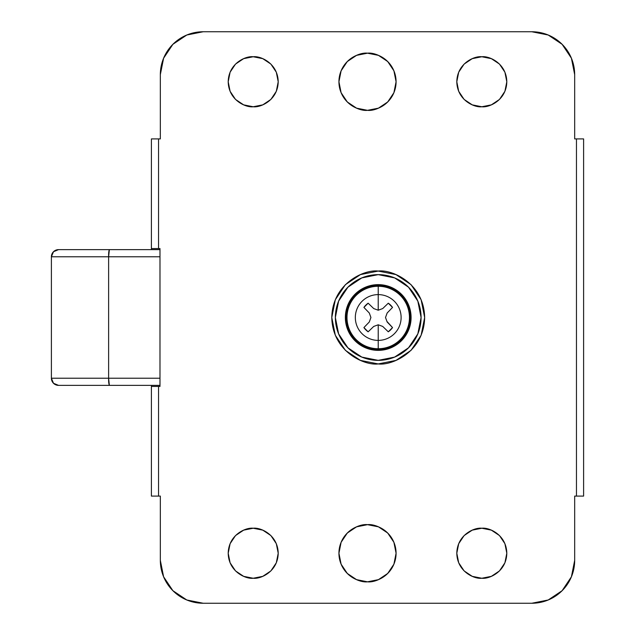 <?xml version="1.0" encoding="UTF-8"?>
<svg xmlns="http://www.w3.org/2000/svg" width="635" height="635" viewBox="0 0 635 635"><rect width="100%" height="100%" fill="white"/><g stroke="black" fill="none" stroke-linecap="round" stroke-linejoin="round"><path stroke-width="0.95" d="M378.222 363.934C364.641 365.8 332.423 351.869 331.787 317.5C332.423 283.131 364.641 269.2 378.222 271.066L395.994 274.598L411.059 284.663L421.124 299.728L424.656 317.5L421.124 335.272L411.059 350.337L395.994 360.402L378.222 363.934L360.45 360.402L345.384 350.337L335.32 335.272L331.787 317.5L335.32 299.728L345.384 284.663L360.45 274.598L378.222 271.066C391.803 269.2 424.021 283.131 424.656 317.5C424.021 351.869 391.803 365.8 378.222 363.934M367.506 110.331C359.148 111.482 339.32 102.91 338.931 81.756C339.32 60.603 359.148 52.03 367.506 53.181L378.444 55.356L387.715 61.547L393.906 70.818L396.081 81.756L393.906 92.694L387.715 101.965L378.444 108.156L367.506 110.331L356.568 108.156L347.297 101.965L341.106 92.694L338.931 81.756L341.106 70.818L347.297 61.547L356.568 55.356L367.506 53.181C375.864 52.03 395.692 60.603 396.081 81.756C395.692 102.91 375.864 111.482 367.506 110.331A28.575 28.575 0 0 1 338.931 81.756A28.575 28.575 0 0 1 367.506 53.181A28.575 28.575 0 0 1 396.081 81.756A28.575 28.575 0 0 1 367.506 110.331L378.444 108.156L387.715 101.965L393.906 92.694L396.081 81.756L393.906 70.818L387.715 61.547L378.444 55.356L367.506 53.181L356.568 55.356L347.297 61.547L341.106 70.818L338.931 81.756L341.106 92.694L347.297 101.965L356.568 108.156L367.506 110.331M367.506 581.819C359.148 582.97 339.32 574.397 338.931 553.244C339.32 532.09 359.148 523.518 367.506 524.669L378.444 526.844L387.715 533.035L393.906 542.306L396.081 553.244L393.906 564.182L387.715 573.453L378.444 579.644L367.506 581.819L356.568 579.644L347.297 573.453L341.106 564.182L338.931 553.244L341.106 542.306L347.297 533.035L356.568 526.844L367.506 524.669C375.864 523.518 395.692 532.09 396.081 553.244C395.692 574.397 375.864 582.97 367.506 581.819A28.575 28.575 0 0 1 338.931 553.244A28.575 28.575 0 0 1 367.506 524.669A28.575 28.575 0 0 1 396.081 553.244A28.575 28.575 0 0 1 367.506 581.819L378.444 579.644L387.715 573.453L393.906 564.182L396.081 553.244L393.906 542.306L387.715 533.035L378.444 526.844L367.506 524.669L356.568 526.844L347.297 533.035L341.106 542.306L338.931 553.244L341.106 564.182L347.297 573.453L356.568 579.644L367.506 581.819M481.806 578.247C474.496 579.255 457.144 571.754 456.803 553.244C457.144 534.733 474.496 527.233 481.806 528.241L491.371 530.146L499.483 535.567L504.904 543.679L506.809 553.244L504.904 562.808L499.483 570.921L491.371 576.342L481.806 578.247L472.242 576.342L464.129 570.921L458.708 562.808L456.803 553.244L458.708 543.679L464.129 535.567L472.242 530.146L481.806 528.241C489.117 527.233 506.468 534.733 506.809 553.244C506.468 571.754 489.117 579.255 481.806 578.247M253.206 578.247C245.896 579.255 228.544 571.754 228.203 553.244C228.544 534.733 245.896 527.233 253.206 528.241L262.771 530.146L270.883 535.567L276.304 543.679L278.209 553.244L276.304 562.808L270.883 570.921L262.771 576.342L253.206 578.247L243.642 576.342L235.529 570.921L230.108 562.808L228.203 553.244L230.108 543.679L235.529 535.567L243.642 530.146L253.206 528.241C260.517 527.233 277.868 534.733 278.209 553.244C277.868 571.754 260.517 579.255 253.206 578.247M253.206 106.759C245.896 107.767 228.544 100.266 228.203 81.756C228.544 63.246 245.896 55.745 253.206 56.753L262.771 58.658L270.883 64.079L276.304 72.192L278.209 81.756L276.304 91.321L270.883 99.433L262.771 104.854L253.206 106.759L243.642 104.854L235.529 99.433L230.108 91.321L228.203 81.756L230.108 72.192L235.529 64.079L243.642 58.658L253.206 56.753C260.517 55.745 277.868 63.246 278.209 81.756C277.868 100.266 260.517 107.767 253.206 106.759M481.806 106.759C474.496 107.767 457.144 100.266 456.803 81.756C457.144 63.246 474.496 55.745 481.806 56.753L491.371 58.658L499.483 64.079L504.904 72.192L506.809 81.756L504.904 91.321L499.483 99.433L491.371 104.854L481.806 106.759L472.242 104.854L464.129 99.433L458.708 91.321L456.803 81.756L458.708 72.192L464.129 64.079L472.242 58.658L481.806 56.753C489.117 55.745 506.468 63.246 506.809 81.756C506.468 100.266 489.117 107.767 481.806 106.759M574.675 496.094L576.461 496.094L576.461 138.906L574.675 138.906L574.675 74.612L571.413 58.214L562.118 44.307L548.211 35.012L531.812 31.75L203.2 31.75L186.801 35.012L172.895 44.307L163.6 58.214L160.337 74.612L160.337 138.906L158.552 138.906L158.552 248.563L159.98 248.563L159.98 386.437L158.552 386.437L158.552 496.094L160.337 496.094L160.337 560.387L163.6 576.786L172.895 590.693L186.801 599.988L203.2 603.25L531.812 603.25L548.211 599.988L562.118 590.693L571.413 576.786L574.675 560.387L574.675 496.094L583.605 496.094L583.605 138.906L574.675 138.906L574.675 74.612A42.862 42.862 0 0 0 531.812 31.75L203.2 31.75A42.862 42.862 0 0 0 160.337 74.612L160.337 138.906L151.408 138.906L151.408 248.563L159.98 248.563L159.98 386.437L151.408 386.437L151.408 385.366L151.408 496.094L160.337 496.094L160.337 560.387A42.862 42.862 0 0 0 203.2 603.25L531.812 603.25A42.862 42.862 0 0 0 574.675 560.387L574.675 496.094M472.242 104.854L464.129 99.433L458.708 91.321M458.708 72.192L464.129 64.079M230.108 72.192L235.529 64.079L243.642 58.658L253.206 56.753M472.242 576.342L464.129 570.921L458.708 562.808M458.708 543.679L464.129 535.567L472.242 530.146M151.408 249.634L151.408 138.906L158.552 138.906L158.552 248.563L151.408 248.563L151.408 249.634M151.408 496.094L151.408 386.437L158.552 386.437L158.552 496.094L151.408 496.094M583.605 138.906L583.605 496.094L576.461 496.094L576.461 138.906L583.605 138.906M491.371 104.854L499.483 99.433L504.904 91.321L506.809 81.756L504.904 72.192L499.483 64.079M270.883 99.433L276.304 91.321M499.483 570.921L504.904 562.808L506.809 553.244L504.904 543.679L499.483 535.567L491.371 530.146L481.806 528.241M159.98 256.778L108.617 256.778L108.617 378.222L159.98 378.222L108.617 378.222L108.617 256.778L51.395 256.778L51.395 378.222L108.617 378.222L109.355 385.366L159.98 385.366L109.355 385.366C108.783 384.072 108.537 381.691 108.617 378.222L51.395 378.222L51.395 256.778L53.491 251.73L58.539 249.634L159.98 249.634L58.539 249.634A7.144 7.144 0 0 0 51.395 256.778L108.617 256.778C108.537 253.309 108.783 250.928 109.355 249.634L108.617 256.778L159.98 256.778M58.539 385.366L53.491 383.27L51.395 378.222A7.144 7.144 0 0 0 58.539 385.366L109.355 385.366L58.539 385.366M378.222 286.266A31.234 31.234 0 0 1 409.456 317.5A31.234 31.234 0 0 1 378.222 348.734L378.222 349.647A32.147 32.147 0 0 0 410.369 317.5A32.147 32.147 0 0 0 378.222 285.353L378.222 294.608A22.892 22.892 0 0 1 401.114 317.5A22.892 22.892 0 0 1 378.222 340.392L378.222 348.734A31.234 31.234 0 0 0 409.456 317.5A31.234 31.234 0 0 0 378.222 286.266A31.234 31.234 0 0 0 346.988 317.5A31.234 31.234 0 0 0 378.222 348.734L378.222 340.392A22.892 22.892 0 0 0 401.114 317.5A22.892 22.892 0 0 0 378.222 294.608L378.222 310.205L382.714 308.57L388.295 303.189A17.502 17.502 0 0 1 392.533 307.427L387.152 313.007L385.508 317.508L387.152 321.993L392.533 327.573A17.502 17.502 0 0 1 388.295 331.811L382.714 326.43L378.222 324.795L378.222 340.392L378.222 324.795L373.729 326.43L368.149 331.811A17.502 17.502 0 0 1 363.911 327.573L369.292 321.993L370.927 317.5L369.292 313.007L363.911 307.427A17.502 17.502 0 0 1 368.149 303.189L373.729 308.57L378.214 310.213L378.222 294.608A22.892 22.892 0 0 0 355.33 317.5A22.892 22.892 0 0 0 378.222 340.392A22.892 22.892 0 0 1 355.33 317.5A22.892 22.892 0 0 1 378.222 294.608L378.222 285.353L365.919 287.798L355.489 294.767L348.52 305.197L346.075 317.5L348.52 329.803L355.489 340.233L365.919 347.202L378.222 349.647L390.525 347.202L400.955 340.233L407.924 329.803L410.369 317.5L407.924 305.197L400.955 294.767L390.525 287.798L378.222 285.353A32.147 32.147 0 0 0 346.075 317.5A32.147 32.147 0 0 0 378.222 349.647L378.222 348.734A31.234 31.234 0 0 1 346.988 317.5A31.234 31.234 0 0 1 378.222 286.266M378.222 284.639A32.861 32.861 0 0 1 411.083 317.5A32.861 32.861 0 0 1 378.222 350.361A32.861 32.861 0 0 1 345.361 317.5A32.861 32.861 0 0 1 378.222 284.639L390.795 287.139L401.455 294.267L408.583 304.927L411.083 317.5L408.583 330.073L401.455 340.733L390.795 347.861L378.222 350.361L365.649 347.861L354.989 340.733L347.861 330.073L345.361 317.5L347.861 304.927L354.989 294.267L365.649 287.139L378.222 284.639M378.222 274.637A42.862 42.862 0 0 1 421.084 317.5A42.862 42.862 0 0 1 378.222 360.362A42.862 42.862 0 0 1 335.359 317.5A42.862 42.862 0 0 1 378.222 274.637L394.621 277.9L408.527 287.195L417.822 301.101L421.084 317.5L417.822 333.899L408.527 347.805L394.621 357.1L378.222 360.362L361.823 357.1L347.916 347.805L338.622 333.899L335.359 317.5L338.622 301.101L347.916 287.195L361.823 277.9L378.222 274.637M369.499 313.563L370.927 317.5L369.292 321.993L363.911 327.573L368.149 331.811L373.729 326.43L378.222 324.795L382.714 326.43L387.453 331.002M368.483 322.834L369.292 321.993M374.285 326.223L373.729 326.43M386.945 321.437L392.533 327.573L388.295 331.811M387.152 321.993L385.508 317.508L386.945 313.563M385.842 316.603L385.508 317.508M387.152 313.007L392.533 307.427L388.295 303.189L382.714 308.57L378.214 310.213L373.729 308.57L378.214 310.213L382.714 308.57M373.729 308.57L368.149 303.189L373.729 308.57M364.72 308.269L363.911 307.427L368.149 303.189M363.911 307.427L369.292 313.007"/></g></svg>
